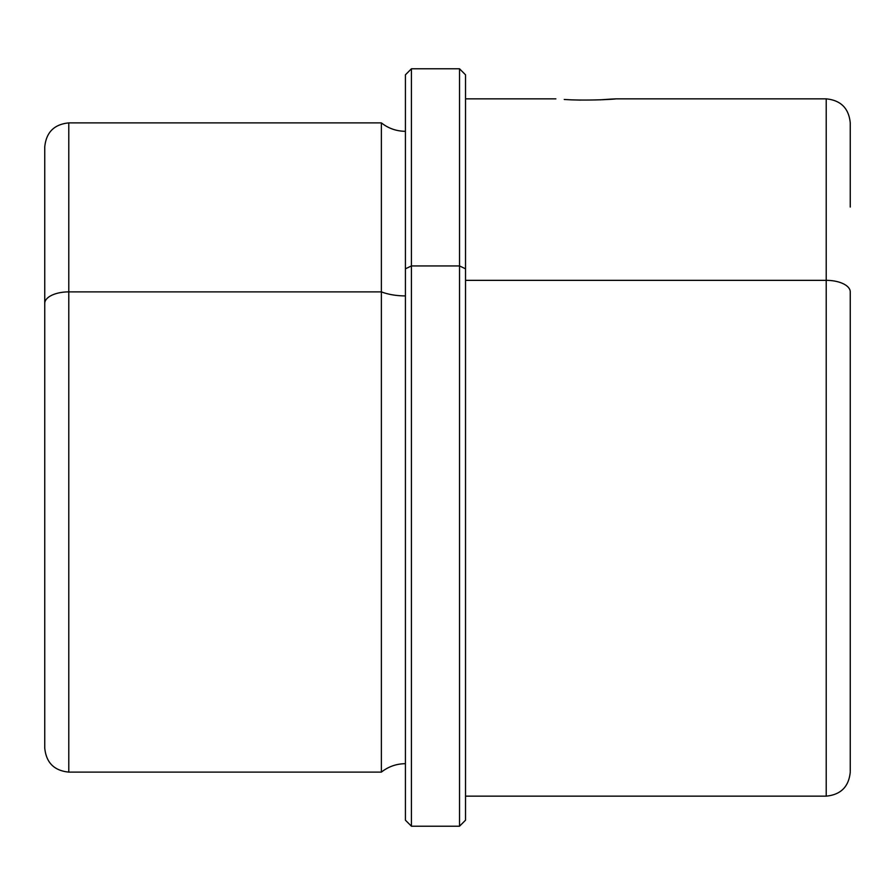 <?xml version="1.0" encoding="UTF-8"?>
<svg xmlns="http://www.w3.org/2000/svg" width="895" height="895" viewBox="0 0 895 895"><rect width="100%" height="100%" fill="white"/><g stroke="black" fill="none" stroke-linecap="round" stroke-linejoin="round"><path stroke-width="1.34" d="M600.165 99.848C635.081 97.242 604.494 100.934 571.346 99.848L564.253 99.479M555.885 98.864L465.534 98.853M405.424 268.824L405.424 74.811L411.431 68.792L459.527 68.792L465.534 74.811L465.534 268.824L459.527 265.938L465.534 268.824L465.534 820.189L459.527 826.208L459.527 68.792L459.527 265.938L411.431 265.938L459.527 265.938L459.527 826.208L411.431 826.208L411.431 68.792L411.431 265.938L405.424 268.824L411.431 265.938L411.431 826.208L405.424 820.189L405.424 268.824L405.424 763.692C396.451 763.771 388.441 766.579 381.382 772.105L381.382 291.882A38.552 18.482 180 0 0 405.424 295.909A38.552 18.482 0 0 1 381.382 291.882L381.382 772.105L68.792 772.105L68.792 291.882L381.382 291.882L381.382 122.895L381.382 291.882L68.792 291.882L68.792 772.105C54.192 770.684 46.171 762.663 44.75 748.063L44.75 303.405A24.042 11.523 0 0 1 68.792 291.882L68.792 122.895L68.792 291.882A24.042 11.523 180 0 0 44.75 303.405L44.75 687.953M44.75 303.405L44.75 146.937C46.171 132.337 54.192 124.316 68.792 122.895L381.382 122.895C388.441 128.421 396.451 131.229 405.424 131.308M850.25 772.105C848.829 786.705 840.808 794.726 826.208 796.147L826.208 280.348L465.534 280.348L826.208 280.348L826.208 796.147L465.534 796.147L465.534 820.156L465.534 268.824M826.208 280.348A24.042 11.523 0 0 1 850.25 291.882L850.25 771.412L850.25 291.882A24.042 11.523 180 0 0 826.208 280.348L826.208 98.853L826.208 280.348M602.48 99.748L615.816 98.853L826.208 98.853C840.808 100.274 848.829 108.295 850.25 122.895L850.25 207.047M571.346 99.848L580.587 100.106"/></g></svg>
